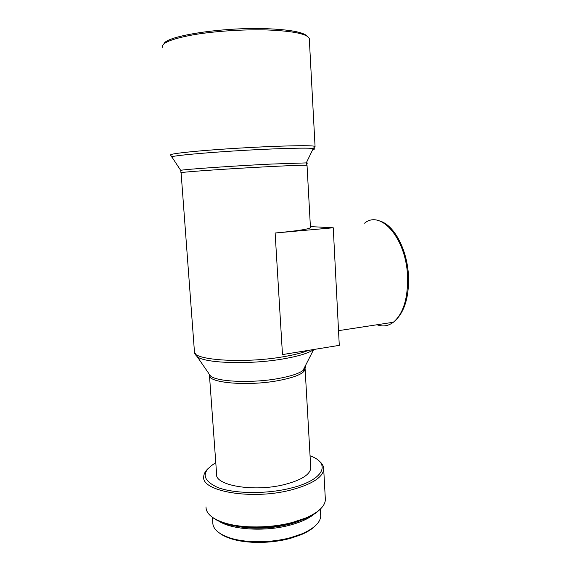 <?xml version="1.0" encoding="UTF-8"?>
<svg xmlns="http://www.w3.org/2000/svg" width="571" height="571" viewBox="0 0 571 571"><rect width="100%" height="100%" fill="white"/><g stroke="black" fill="none" stroke-linecap="round" stroke-linejoin="round"><path stroke-width="0.86" d="M219.792 533.293C222.747 535.519 226.701 537.397 231.655 538.924C247.072 543.778 271.703 543.571 290.496 538.325L300.896 534.806C307.162 532.179 311.909 529.231 315.149 525.962M212.412 517.312L212.797 522.544C212.776 529.053 218.736 534.249 230.67 538.153C246.458 543.121 271.746 542.907 291.024 537.532L301.688 533.935C313.943 528.596 320.295 522.665 320.738 516.134L320.638 514.371M217.829 520.381C229.842 529.674 264.651 532.165 290.261 525.063C301.816 521.908 310.203 517.876 315.428 512.951M235.509 526.048C252.568 529.453 270.483 528.86 289.254 524.271C295.857 522.508 301.481 520.359 306.127 517.826M213.012 517.719C216.074 520.06 220.235 522.051 225.495 523.693C242.489 529.139 270.718 528.989 292.088 523.2L304.721 518.982C311.416 516.155 316.448 513.029 319.803 509.603M206.017 506.884C205.938 513.472 212.084 518.803 224.467 522.886C241.84 528.446 270.754 528.289 292.623 522.372L305.549 518.068C318.311 512.494 324.928 506.398 325.377 499.789L325.277 497.948M207.765 468.884C205.239 471.375 203.897 473.894 203.747 476.457C200.542 491.217 251.533 500.289 290.668 490.068C311.673 484.451 322.686 477.534 323.707 469.333C323.828 466.172 322.165 463.302 318.704 460.718M215.788 462.71C201.063 471.725 201.67 479.961 217.601 487.427C233.946 493.779 265.758 494.279 289.975 488.326C324.071 480.282 331.48 463.459 310.296 455.894L310.06 455.801M209.493 375.825L216.595 473.837C214.218 485.436 253.981 492.366 284.522 484.529C301.145 480.168 309.896 474.744 310.767 468.241L310.695 466.928M162.4 47.293C161.507 42.939 171.842 38.764 193.383 34.788C214.439 31.177 243.71 29.249 267.121 29.956C293.287 31.034 307.341 33.91 309.289 38.571L309.339 39.556M163.948 43.86C166.047 35.93 222.64 27.037 266.4 28.7C290.175 29.656 303.829 32.219 307.376 36.373M310.396 226.601L333.25 227.779L339.281 345.355L282.481 354.584L275.129 233.011L333.25 227.779M310.438 227.351L310.453 227.643C309.011 229.142 297.234 230.934 275.129 233.011M384.304 323.636L389.286 322.872M377.038 324.749C382.77 326.919 388.209 326.084 393.355 322.251C403.119 313.9 407.865 298.961 407.594 277.427C406.695 238.985 380.943 209.357 364.591 223.168M209.5 374.49L210.592 376.075C217.373 381.878 252.239 383.348 278.263 378.537C290.268 376.346 298.49 373.698 302.916 370.586C305.228 368.88 306.042 367.253 305.357 365.697M209.407 375.204C207.708 382.841 247.471 386.41 278.141 380.636C295.121 377.374 304.115 373.562 305.128 369.209L304.579 367.253M208.686 373.32L197.252 356.747C205.103 363.27 249.47 364.755 282.481 359.038C297.662 356.44 307.926 353.378 313.286 349.852L313.793 349.495M195.296 354.57L197.252 356.747L194.425 352M310.453 227.643L307.034 165.34C305.478 165.026 293.508 165.419 271.104 166.532C229.299 168.616 176.482 172.363 181.1 172.827L194.404 351.222C190.635 359.887 242.382 363.855 282.616 356.875C293.708 355.026 302.323 352.857 308.468 350.358M180.693 170.65L180.693 170.358C183.305 169.416 233.096 165.911 271.232 164.07L306.27 162.899L307.041 165.426M172.142 157.539L171.707 156.889C174.019 155.105 230.598 150.573 273.952 148.895C295.45 148.067 308.561 147.925 313.293 148.474L306.27 162.899C307.905 162.963 307.983 163.12 306.513 163.363M181.078 172.742L180.693 170.358L170.586 155.041C169.972 154.084 180.322 152.664 201.642 150.787C222.447 149.017 251.183 147.268 274.087 146.383C299.675 145.455 313.329 145.484 315.056 146.462L314.992 146.754M309.289 38.571L315.056 146.462L313.293 148.474C315.235 148.738 315.049 149.117 312.744 149.609M379.515 220.934C394.097 224.61 407.708 250.169 408.529 277.178C408.95 298.626 403.89 313.643 393.355 322.251L338.524 330.659M231.655 538.924L230.67 538.153M225.495 523.693L224.467 522.886M310.767 468.241L305.128 369.209L302.916 370.586L313.679 349.509M325.377 499.789L323.707 469.333M304.721 518.982L305.549 518.068M320.738 516.134L320.345 509.104M300.896 534.806L301.688 533.935"/></g></svg>
